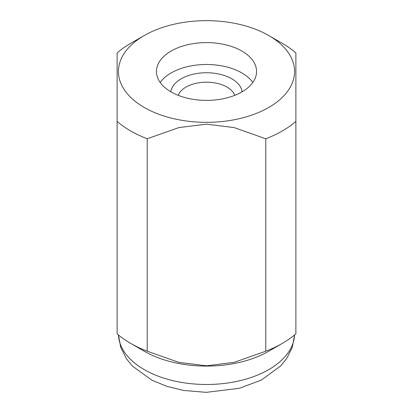 <?xml version="1.0" encoding="UTF-8"?>
<svg xmlns="http://www.w3.org/2000/svg" width="413" height="413" viewBox="0 0 413 413"><rect width="100%" height="100%" fill="white"/><g stroke="black" fill="none" stroke-linecap="round" stroke-linejoin="round"><path stroke-width="0.62" d="M206.5 42.596A50.056 28.9 0 0 0 156.444 71.495A50.056 28.9 0 0 0 206.5 100.395A50.056 28.9 0 0 0 256.556 71.495A50.056 28.9 0 0 0 206.5 42.596M252.823 82.445A50.056 28.9 0 0 0 206.5 64.49A50.056 28.9 0 0 0 160.177 82.445M144.225 35.544L130.653 43.375A107.261 61.924 0 0 0 117.116 52.936L117.116 333.818A107.261 61.924 0 0 0 130.653 343.373L144.225 351.21A88.067 50.845 0 0 0 206.5 366.099A88.067 50.845 0 0 0 268.775 351.21L282.347 343.373A107.261 61.924 0 0 0 295.884 333.818L295.884 52.936A107.261 61.924 0 0 0 282.347 43.375L268.775 35.544A88.067 50.845 0 0 0 206.5 20.65A88.067 50.845 0 0 0 144.225 35.544A88.067 50.845 0 0 0 125.134 90.953A88.067 50.845 0 0 0 206.5 122.341A88.067 50.845 0 0 0 287.866 90.953A88.067 50.845 0 0 0 268.775 35.544M265.791 138.768L265.791 351.189L234.078 362.392L206.5 365.789L178.922 362.392L147.209 351.189L147.209 138.768L178.922 127.571L206.5 124.174L234.078 127.571L265.791 138.768A107.261 61.924 0 0 0 295.884 121.396M265.791 351.189A107.261 61.924 0 0 0 282.347 343.373M130.653 343.373A107.261 61.924 0 0 0 147.209 351.189M117.116 121.396A107.261 61.924 0 0 0 147.209 138.768M170.853 91.784A35.755 20.64 180 0 1 194.115 74.025A35.755 20.64 180 0 1 231.781 78.795A35.755 20.64 180 0 1 242.147 91.784M178.199 95.331A28.977 16.732 180 0 1 198.364 82.863A28.977 16.732 180 0 1 226.99 87.091A28.977 16.732 180 0 1 234.801 95.331M118.459 334.958A88.067 50.845 0 0 0 206.5 384.493A88.067 50.845 0 0 0 294.541 334.958M118.448 334.948L120.73 347.385L126.512 358.851L132.485 366.14L151.819 380.151L166.976 386.382L183.733 390.45L206.185 392.35L239.272 388.328L261.429 380.022L280.778 365.861L286.694 358.541L292.327 347.214L294.552 334.948"/></g></svg>
